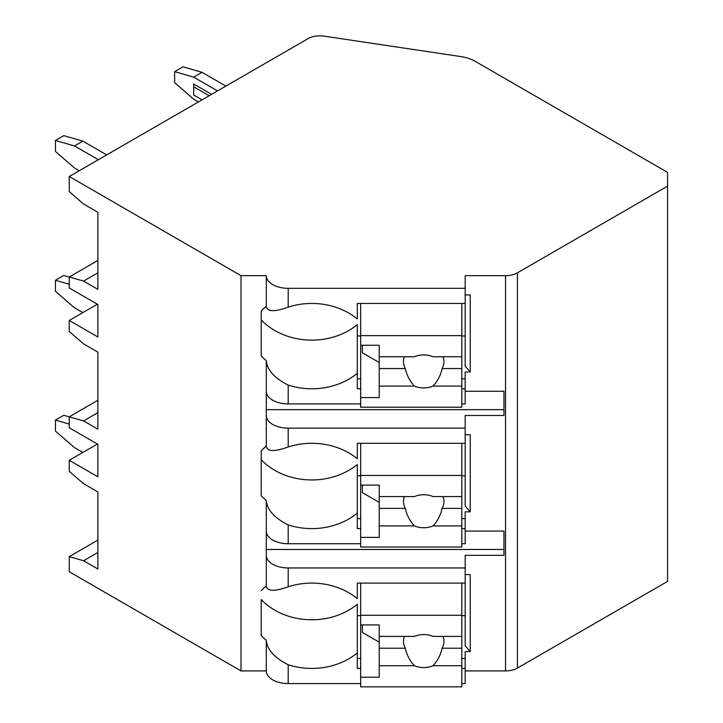 <?xml version="1.0" encoding="UTF-8"?>
<svg xmlns="http://www.w3.org/2000/svg" width="723" height="723" viewBox="0 0 723 723"><rect width="100%" height="100%" fill="white"/><g stroke="black" fill="none" stroke-linecap="round" stroke-linejoin="round"><path stroke-width="1.08" d="M97.388 444.049L69.263 460.289L69.263 471.297L83.561 483.678L97.867 491.938L97.867 569.01L83.561 560.75L69.263 556.62L69.263 571.757L241.003 670.917L266.29 670.917A21.916 12.652 0 0 0 288.197 683.569L360.678 683.569M461.807 683.569L465.178 683.569L465.178 668.432L461.807 668.432M465.178 670.917L505.522 670.917A16.855 9.733 0 0 0 517.442 668.07L667.564 581.391L667.564 172.381L475.607 61.554A33.71 19.467 0 0 0 460.208 56.475L324.103 36.15A16.855 9.733 0 0 0 307.971 38.69L69.263 176.511L241.003 275.662L266.29 275.662A21.916 12.652 0 0 0 288.197 288.314L465.178 288.314L465.178 275.662L505.522 275.662A16.855 9.733 0 0 0 517.442 272.815L667.564 186.136M465.178 531.089L503.949 531.089L503.949 555.318L465.178 555.318L465.178 567.962L288.197 567.962A21.916 12.652 0 0 1 266.29 555.318L266.29 585.946C267.121 591.459 274.424 591.739 288.197 586.778L288.197 567.962M465.178 434.758L470.239 434.758L470.239 511.83L465.178 511.83L465.178 528.603L461.807 528.603M266.29 391.27A21.916 12.652 0 0 0 288.197 403.922L288.197 385.097C274.433 378.165 267.121 370.013 266.29 360.632L266.29 446.127C267.121 451.64 274.424 451.911 288.197 446.959A64.049 52.3 180 0 1 357.307 458.78L357.307 443.28L465.178 443.28L465.178 415.49L503.949 415.49L503.949 391.27L465.178 391.27M465.178 294.93L470.239 294.93L470.239 372.002L465.178 372.002L465.178 388.775L461.807 388.775M465.178 574.577L470.239 574.577L470.239 651.649L465.178 651.649L465.178 668.432M288.197 543.741L288.197 524.925C274.433 517.993 267.121 509.842 266.29 500.461L266.29 531.089A21.916 12.652 0 0 0 288.197 543.741L360.678 543.741M461.807 543.741L465.178 543.741L465.178 528.603M465.178 288.314L465.178 303.452L357.307 303.452L357.307 318.951A64.049 52.3 180 0 0 288.197 307.13C274.424 312.092 267.121 311.812 266.29 306.299L266.29 275.662M266.29 670.917L266.29 640.28C267.121 649.661 274.433 657.822 288.197 664.753A64.049 52.3 180 0 0 357.307 652.932L357.307 604.274A64.049 52.3 180 0 1 261.229 599.575L261.229 635.58A64.049 52.3 180 0 0 266.29 640.28M266.29 415.49A21.916 12.652 0 0 0 288.197 428.143L465.178 428.143M266.29 306.299A64.049 52.3 180 0 0 261.229 310.998L261.229 355.933A64.049 52.3 180 0 0 266.29 360.632M266.29 531.089L266.29 555.318M266.29 585.946A64.049 52.3 180 0 0 261.229 590.655M241.003 670.917L241.003 275.662M266.29 446.127A64.049 52.3 180 0 0 261.229 450.827L261.229 495.752A64.049 52.3 180 0 0 266.29 500.461M266.29 549.471L503.949 549.471L503.949 531.089M461.807 403.922L465.178 403.922L465.178 388.775M288.197 586.778A64.049 52.3 180 0 1 357.307 598.599L357.307 583.1L465.178 583.1L465.178 567.962M465.178 303.452L465.178 366.163L470.239 372.002M465.178 378.816L461.807 378.816M360.678 378.816L357.307 378.816M357.307 335.996L360.678 335.996M461.807 335.996L465.178 335.996M360.678 388.775L357.307 388.775L357.307 324.627A64.049 52.3 180 0 1 261.229 319.928L261.229 310.998M360.678 668.432L357.307 668.432L357.307 652.932M288.197 403.922L360.678 403.922M288.197 385.097A64.049 52.3 180 0 0 357.307 373.285M288.197 524.925A64.049 52.3 180 0 0 357.307 513.104L357.307 464.455A64.049 52.3 180 0 1 261.229 459.747L261.229 450.827M360.678 528.603L357.307 528.603L357.307 513.104M360.678 303.452L360.678 407.203L461.807 407.203L461.807 368.567L442.105 368.567A20.226 16.512 180 0 0 443.94 361.69A20.226 16.512 180 0 0 443.018 356.746M360.678 345.269L379.223 345.269L379.223 356.746L414.424 356.746A20.226 16.512 180 0 1 423.714 354.903A20.226 16.512 180 0 1 433.014 356.746L461.807 356.746L461.807 335.635L360.678 335.635M360.678 397.569L379.223 397.569L379.223 386.082L414.424 386.082A20.226 16.512 180 0 0 423.714 387.935A20.226 16.512 180 0 0 433.014 386.082L461.807 386.082M379.223 386.082L379.223 356.746M404.419 356.746A20.226 16.512 180 0 0 403.488 361.69A20.226 16.512 180 0 0 405.332 368.567L379.223 368.567M405.332 368.567C406.724 375.201 409.76 381.039 414.424 386.082M433.014 386.082C437.677 381.039 440.705 375.201 442.105 368.567M379.223 362.53L362.368 352.806L362.368 345.269M461.807 368.567L461.807 356.746M461.807 303.452L461.807 335.635M465.178 658.463L461.807 658.463M360.678 658.463L357.307 658.463M470.239 651.649L465.178 645.811L465.178 583.1M357.307 615.644L360.678 615.644M461.807 615.644L465.178 615.644M360.678 583.1L360.678 686.85L461.807 686.85L461.807 648.215L442.105 648.215A20.226 16.512 180 0 0 443.94 641.337A20.226 16.512 180 0 0 443.018 636.403M360.678 624.916L379.223 624.916L379.223 636.403L414.424 636.403A20.226 16.512 180 0 1 423.714 634.55A20.226 16.512 180 0 1 433.014 636.403L461.807 636.403L461.807 615.282L360.678 615.282M360.678 677.216L379.223 677.216L379.223 665.738L414.424 665.738A20.226 16.512 180 0 0 423.714 667.582A20.226 16.512 180 0 0 433.014 665.738L461.807 665.738M379.223 665.738L379.223 636.403M404.419 636.403A20.226 16.512 180 0 0 403.488 641.337A20.226 16.512 180 0 0 405.332 648.215L379.223 648.215M405.332 648.215C406.724 654.848 409.76 660.686 414.424 665.738M433.014 665.738C437.677 660.686 440.705 654.848 442.105 648.215M379.223 642.187L362.368 632.453L362.368 624.916M461.807 648.215L461.807 636.403M461.807 583.1L461.807 615.282M266.29 409.652L503.949 409.652L503.949 391.27M465.178 443.28L465.178 505.983L470.239 511.83M465.178 518.635L461.807 518.635M360.678 518.635L357.307 518.635M357.307 475.815L360.678 475.815M461.807 475.815L465.178 475.815M360.678 443.28L360.678 547.022L461.807 547.022L461.807 508.396L442.105 508.396A20.226 16.512 180 0 0 443.94 501.509A20.226 16.512 180 0 0 443.018 496.574M360.678 485.097L379.223 485.097L379.223 496.574L414.424 496.574A20.226 16.512 180 0 1 423.714 494.731A20.226 16.512 180 0 1 433.014 496.574L461.807 496.574L461.807 475.463L360.678 475.463M360.678 537.388L379.223 537.388L379.223 525.91L414.424 525.91A20.226 16.512 180 0 0 423.714 527.754A20.226 16.512 180 0 0 433.014 525.91L461.807 525.91M379.223 525.91L379.223 496.574M404.419 496.574A20.226 16.512 180 0 0 403.488 501.509A20.226 16.512 180 0 0 405.332 508.396L379.223 508.396M405.332 508.396C406.724 515.02 409.76 520.858 414.424 525.91M433.014 525.91C437.677 520.858 440.705 515.02 442.105 508.396M379.223 502.358L362.368 492.625L362.368 485.097M461.807 508.396L461.807 496.574M461.807 443.28L461.807 475.463M97.388 304.22L69.263 320.461L69.263 331.468L83.561 343.859L97.867 352.11L97.867 429.182L83.561 420.922L69.263 416.8L69.263 427.808L97.867 444.32L97.867 476.8L69.263 460.289M69.263 320.461L97.867 336.972L97.867 304.5L69.263 287.98L69.263 276.972L97.867 260.461M69.263 176.511L69.263 191.649L83.561 204.031L97.867 212.291L97.867 289.354L83.561 281.102L69.263 276.972M83.561 281.102L97.867 272.842M69.263 556.62L97.867 540.108M69.263 416.8L97.867 400.28M83.561 560.75L97.867 552.489M69.263 424.094L55.436 420.099L63.778 415.282L69.263 416.864M82.847 452.444L74.505 447.627L55.436 431.116L55.436 420.099M83.561 420.922L97.867 412.67M69.263 284.266L55.436 280.28L63.778 275.463L69.263 277.045M82.847 312.616L74.505 307.799L55.436 291.288L55.436 280.28M98.337 159.72L74.505 145.956L55.436 140.452L63.778 135.635L82.847 141.139L106.679 154.903M79.268 170.727L74.505 167.98L55.436 151.459L55.436 140.452M74.505 145.956L82.847 141.139M174.623 71.64L182.964 66.823L202.033 72.327L193.692 77.144L174.623 71.64L174.623 82.648L193.692 99.168L198.454 101.916M193.692 77.144L217.524 90.908M211.568 94.352L193.692 84.031L193.692 95.038L202.033 99.855M225.865 86.091L202.033 72.327M209.182 95.725L193.692 86.778M517.442 668.07L517.442 272.815M505.522 670.917L505.522 275.662M288.197 307.13L288.197 288.314M288.197 683.569L288.197 664.753M288.197 446.959L288.197 428.143"/></g></svg>
